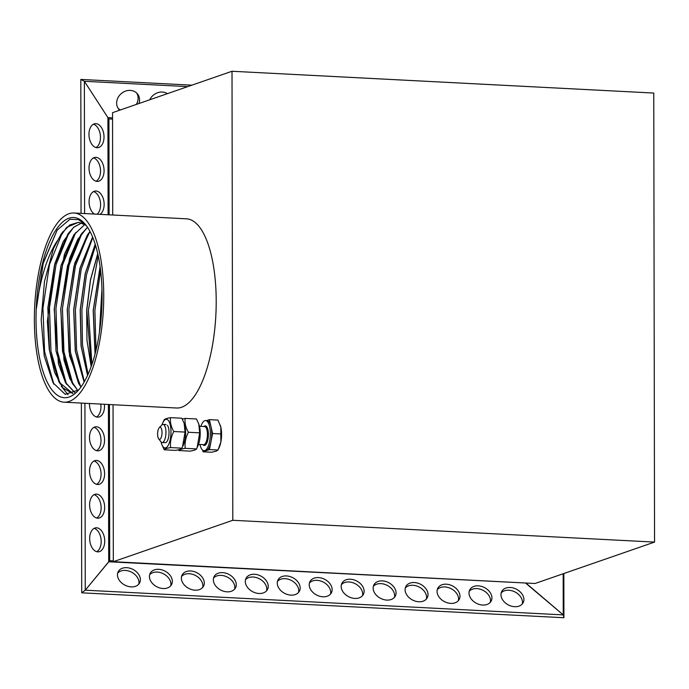 <?xml version="1.0" encoding="UTF-8"?>
<svg xmlns="http://www.w3.org/2000/svg" width="689" height="689" viewBox="0 0 689 689"><rect width="100%" height="100%" fill="white"/><g stroke="black" fill="none" stroke-linecap="round" stroke-linejoin="round"><path stroke-width="1.03" d="M200.887 426.37A15.106 5.486 93 0 1 204.779 420.686A15.106 5.486 93 0 1 205.58 420.566A15.106 5.486 93 0 1 210.283 435.939A15.106 5.486 93 0 1 204.022 450.744A15.106 5.486 93 0 1 199.956 444.483M202.661 450.175L203.04 451.803L211.626 452.242L216.079 451.2L218.017 450.029L220.85 442.054L220.824 427.094L217.957 420.092L209.378 419.653L206.588 420.617M203.04 451.803L209.43 449.59L218.017 450.029M209.43 449.59L212.591 433.51L221.178 433.958M212.591 433.51L209.378 419.653M203.281 421.763L202.928 422.193M205.58 420.566L206.984 420.634A15.106 5.486 93 0 1 210.989 426.577A15.106 5.486 93 0 1 211.015 441.546A15.106 5.486 93 0 1 206.235 450.692A15.106 5.486 93 0 1 205.425 450.813L204.022 450.744M218.611 448.78L219.171 447.557A15.106 5.486 -87 0 0 220.85 442.054A15.106 5.486 -87 0 0 220.824 427.094A15.106 5.486 -87 0 0 220.316 425.285A15.106 5.486 -87 0 0 220.299 425.225M158.677 438.841L160.916 441.744A9.06 3.29 -87 0 0 162.156 442.527A9.06 3.29 -87 0 0 162.647 442.45A9.06 3.29 -87 0 0 165.937 432.985A9.06 3.29 -87 0 0 163.095 424.424A9.06 3.29 -87 0 0 161.777 425.07L159.254 427.723A6.046 2.196 -87 0 0 157.626 433.217A6.046 2.196 -87 0 0 158.677 438.841A6.046 2.196 -87 0 0 159.822 439.315A6.046 2.196 -87 0 0 162.01 431.805A6.046 2.196 -87 0 0 159.254 427.723M198.906 424.424A14.348 5.211 93 0 1 199.018 424.743A14.348 5.211 93 0 1 200.215 433.321A14.348 5.211 93 0 1 197.924 445.904L197.114 447.669L199.689 432.847L198.776 424.028L196.468 418.981L185.169 418.404C184.592 422.934 185.668 427.559 188.39 432.261C185.685 437.532 184.626 442.889 185.22 448.332C181.44 448.987 179.312 449.728 178.839 450.546L178.417 449.779M182.266 418.998L185.169 418.404M199.689 432.847L188.39 432.261M178.839 450.546L190.13 451.131C193.91 450.477 196.038 449.745 196.52 448.918L197.114 447.669M196.52 448.918L185.22 448.332M161.984 424.872A14.348 5.211 93 0 1 162.759 422.874L164.163 419.859C164.645 419.033 166.772 418.301 170.545 417.646C169.976 422.176 171.044 426.801 173.766 431.503C171.061 436.774 170.011 442.14 170.605 447.583C166.824 448.229 164.697 448.97 164.215 449.796L175.514 450.373C179.286 449.728 181.422 448.987 181.896 448.16L183.3 445.146A14.348 5.211 93 0 0 185.599 432.563A14.348 5.211 93 0 0 184.394 423.993A14.348 5.211 93 0 0 184.282 423.666A14.348 5.211 93 0 1 185.599 432.563A14.348 5.211 93 0 1 182.981 445.8M182.49 446.92L185.065 432.089L184.152 423.279L181.844 418.232L170.545 417.646M185.065 432.089L173.766 431.503M181.896 448.16L170.605 447.583M164.215 449.796L161.777 444.353M162.759 422.874A14.348 5.211 93 0 1 168.159 420.221A14.348 5.211 93 0 1 170.975 431.814A14.348 5.211 93 0 1 167.505 446.42A14.348 5.211 93 0 1 161.665 444.026A14.348 5.211 93 0 1 161.105 441.959M165.739 442.614A9.06 3.29 -87 0 0 166.566 442.037A9.06 3.29 -87 0 0 169.003 433.803A9.06 3.29 -87 0 0 167.427 425.363M68.9 218.241A90.19 32.736 93 0 1 86.073 225.303A90.19 32.736 93 0 1 101.748 309.292A90.19 32.736 93 0 1 77.504 391.214A90.19 32.736 93 0 1 36.31 330.272A90.19 32.736 93 0 1 68.9 218.241M78.494 222.314L69.813 224.976L61.416 233.597L53.501 248.505A85.66 31.091 93 0 1 55.852 243.002C46.206 259.253 39.721 281.095 36.405 308.543L43.192 263.06L57.135 230.126L69.865 219.317L78.529 219.602L86.581 225.975M53.501 248.505L44.475 281.37L41.176 319.808L44.242 356.067L53.053 382.791L65.205 394.349L78.701 389.888M36.405 308.543L43.235 263.284L57.221 230.014M53.88 384.204L44.587 351.623L42.942 308.095L49.487 264.533L62.716 231.84M68.03 394.763L61.183 386.047M60.089 383.98L50.977 351.261L49.462 307.905L56.042 264.636L69.21 232.176M66.575 384.316L57.471 351.597L55.955 308.241L62.527 264.972L75.704 232.512M73.068 384.651L63.965 351.933L62.449 308.577L69.021 265.308L82.189 232.848M79.562 384.987L70.459 352.268L68.934 308.913L75.514 265.644L88.683 233.183M84.377 381.689L76.591 349.926L75.411 309.585L81.181 269.261L92.791 237.516M88.071 374.342L82.491 344.853L81.905 309.861L86.487 274.877L95.564 245.439M91.913 364.498L88.399 310.136L98.2 255.834M95.995 350.313L94.893 310.412L100.594 270.562M101.059 318.964L102.006 302.445M101.955 289.001L99.457 332.339M100.094 266.712L93.196 310.394L95.039 354.094M97.726 253.673L90.423 279.967L86.693 310.136L86.978 340.314L91.172 366.6M95.194 244.242L85.195 273.662L80.2 309.895L81.069 346.111L87.555 375.479M92.593 237.033L79.958 268.167L73.697 309.68L75.265 351.14L84.127 382.111M89.992 231.461L74.748 263.172L67.203 309.516L69.563 355.731L80.906 387.097M87.469 227.241L77.788 239.35L69.606 258.427L60.701 309.309L63.965 359.985L69.873 378.821L77.874 390.629M84.842 224.416L73.904 234.837L64.473 254.129L54.19 309.232L58.47 363.964L65.593 382.834L74.972 392.747M81.672 222.917L73.697 227.232L63.224 241.589L54.758 263.965L47.369 321.367L49.246 349.461L54.646 372.56L62.854 387.881L72.845 393.565M85.806 225.053L78.443 222.314L66.695 227.353L55.852 243.002M81.715 222.935L73.792 227.241L67.91 233.933L54.526 265.153L47.851 307.931L49.53 350.753L58.978 382.111L72.948 393.574M84.893 224.442L74.403 234.26L61.02 265.489L54.345 308.267L56.024 351.089L65.472 382.447L75.006 392.721M87.512 227.292L80.897 234.596L67.513 265.825L60.839 308.603L62.518 351.424L71.957 382.783L77.926 390.585M90.026 231.538L87.391 234.932L74.007 266.161L67.333 308.939L69.012 351.752L78.451 383.118L80.949 387.029M92.627 237.128L80.036 268.245L73.801 309.688L75.351 351.063L84.179 382.033M95.228 244.362L85.272 273.748L80.294 309.904L81.156 346.033L87.606 375.367M97.76 253.836L90.5 280.07L86.797 310.145L91.232 366.445M100.12 266.944L93.291 310.403L95.099 353.87M101.972 289.526L99.535 331.822M68.891 213.754A94.72 34.381 -87 0 0 34.45 312.737A94.72 34.381 -87 0 0 64.163 402.195A94.72 34.381 -87 0 0 103.384 309.378A94.72 34.381 -87 0 0 73.938 213.004A94.72 34.381 -87 0 0 68.891 213.754M64.163 402.195L176.625 408.009A94.72 34.381 -87 0 0 215.855 315.192A94.72 34.381 -87 0 0 186.409 218.818L73.938 213.004M232.012 71.26L653.766 93.058L654.55 542.088L232.796 520.29L232.012 71.26L112.54 112.677L112.712 215.002M232.796 520.29L113.323 561.699L113.048 404.727M654.55 542.088L535.069 583.497L113.323 561.699M81.38 403.091L81.715 592.816L563.912 617.74L563.835 573.532M191.887 85.169L80.82 79.424L81.052 213.366M136.646 93.015A12.083 10.473 -39.5 0 1 136.293 104.435M120.472 109.921A12.083 10.473 -39.5 0 1 118.103 108.302M93.437 124.235A12.083 7.458 -96.3 0 1 100.353 135.277A12.083 7.458 -96.3 0 1 95.995 147.558M93.558 191.585A12.083 7.458 -96.3 0 1 100.344 201.696A12.083 7.458 -96.3 0 1 97.158 214.201M93.497 157.91A12.083 7.458 -96.3 0 1 100.413 168.951A12.083 7.458 -96.3 0 1 96.055 181.241M100.749 404.09A12.083 7.458 -96.3 0 1 96.469 416.983M94.143 528.36A12.083 7.458 -96.3 0 1 101.059 539.401A12.083 7.458 -96.3 0 1 96.701 551.691M94.023 461.001A12.083 7.458 -96.3 0 1 100.947 472.051A12.083 7.458 -96.3 0 1 96.589 484.333M94.083 494.685A12.083 7.458 -96.3 0 1 101.007 505.726A12.083 7.458 -96.3 0 1 96.649 518.007M93.971 427.326A12.083 7.458 -96.3 0 1 100.887 438.376A12.083 7.458 -96.3 0 1 96.529 450.658M437.257 589.655A12.083 8.828 -152.4 0 1 451.174 588.707A12.083 8.828 -152.4 0 1 458.349 600.67M277.46 581.395A12.083 8.828 -152.4 0 1 291.378 580.448A12.083 8.828 -152.4 0 1 298.552 592.411M501.17 592.962A12.083 8.828 -152.4 0 1 515.088 592.015A12.083 8.828 -152.4 0 1 522.262 603.977M309.421 583.049A12.083 8.828 -152.4 0 1 323.339 582.102A12.083 8.828 -152.4 0 1 330.513 594.064M181.586 576.443A12.083 8.828 -152.4 0 1 195.504 575.496A12.083 8.828 -152.4 0 1 202.678 587.459M341.374 584.703A12.083 8.828 -152.4 0 1 355.291 583.755A12.083 8.828 -152.4 0 1 362.466 595.718M117.664 573.136A12.083 8.828 -152.4 0 1 131.582 572.189A12.083 8.828 -152.4 0 1 138.756 584.16M469.209 591.308A12.083 8.828 -152.4 0 1 483.135 590.361A12.083 8.828 -152.4 0 1 490.31 602.324M245.499 579.742A12.083 8.828 -152.4 0 1 259.417 578.803A12.083 8.828 -152.4 0 1 266.591 590.766M373.335 586.348A12.083 8.828 -152.4 0 1 387.252 585.409A12.083 8.828 -152.4 0 1 394.427 597.372M405.296 588.001A12.083 8.828 -152.4 0 1 419.213 587.062A12.083 8.828 -152.4 0 1 426.388 599.025M149.625 574.79A12.083 8.828 -152.4 0 1 163.543 573.842A12.083 8.828 -152.4 0 1 170.717 585.805M213.538 578.088A12.083 8.828 -152.4 0 1 227.456 577.149A12.083 8.828 -152.4 0 1 234.63 589.112M108.423 404.486L108.698 561.776L109.706 560.682L85.255 590.189L108.698 561.776L525.474 583.006M112.548 119.111L108.931 118.921L107.923 117.621L108.931 118.921L109.095 214.822M525.518 583.006L563.24 614.889L563.912 617.74L563.24 614.889L563.171 573.765M149.746 99.776A12.083 10.473 -39.5 0 1 162.251 92.042A12.083 10.473 -39.5 0 1 167.349 93.67M119.705 110.188A12.083 10.473 -39.5 0 1 118.775 109.224A12.083 10.473 -39.5 0 1 118.456 96.873A12.083 10.473 -39.5 0 1 130.29 90.397A12.083 10.473 -39.5 0 1 137.421 93.842A12.083 10.473 -39.5 0 1 138.98 103.505M80.82 79.424L84.368 81.285L107.923 117.621L84.368 81.285L80.82 79.424M187.684 86.625L84.368 81.285L84.601 213.556M97.046 450.77A12.083 7.458 -96.3 0 1 89.527 438.566A12.083 7.458 -96.3 0 1 95.702 426.784A12.083 7.458 -96.3 0 1 104.435 437.98A12.083 7.458 -96.3 0 1 98.338 450.813A12.083 7.458 -96.3 0 1 97.046 450.77M97.158 518.128A12.083 7.458 -96.3 0 1 89.639 505.924A12.083 7.458 -96.3 0 1 95.823 494.134A12.083 7.458 -96.3 0 1 104.547 505.338A12.083 7.458 -96.3 0 1 98.458 518.162A12.083 7.458 -96.3 0 1 97.158 518.128M97.097 484.445A12.083 7.458 -96.3 0 1 89.579 472.249A12.083 7.458 -96.3 0 1 95.762 460.459A12.083 7.458 -96.3 0 1 104.487 471.664A12.083 7.458 -96.3 0 1 98.398 484.488A12.083 7.458 -96.3 0 1 97.097 484.445M97.218 551.803A12.083 7.458 -96.3 0 1 89.699 539.599A12.083 7.458 -96.3 0 1 95.883 527.817A12.083 7.458 -96.3 0 1 104.607 539.013A12.083 7.458 -96.3 0 1 98.518 551.846A12.083 7.458 -96.3 0 1 97.218 551.803M104.366 404.279A12.083 7.458 -96.3 0 1 98.277 417.138A12.083 7.458 -96.3 0 1 96.985 417.095A12.083 7.458 -96.3 0 1 89.441 403.504M96.529 157.402A12.083 7.458 -96.3 0 1 104.048 169.606A12.083 7.458 -96.3 0 1 97.872 181.396A12.083 7.458 -96.3 0 1 89.139 170.192A12.083 7.458 -96.3 0 1 95.228 157.368A12.083 7.458 -96.3 0 1 96.529 157.402M94.307 214.055A12.083 7.458 -96.3 0 1 89.096 200.947A12.083 7.458 -96.3 0 1 95.289 191.042A12.083 7.458 -96.3 0 1 96.589 191.086A12.083 7.458 -96.3 0 1 103.936 201.558A12.083 7.458 -96.3 0 1 99.974 214.348M96.469 123.727A12.083 7.458 -96.3 0 1 103.987 135.931A12.083 7.458 -96.3 0 1 97.812 147.713A12.083 7.458 -96.3 0 1 89.079 136.517A12.083 7.458 -96.3 0 1 95.177 123.684A12.083 7.458 -96.3 0 1 96.469 123.727M81.715 592.816L85.255 590.189L81.715 592.816M84.928 403.272L85.255 590.189L563.24 614.889L525.871 583.023M227.034 591.834A12.083 8.828 -152.4 0 1 216.045 586.365A12.083 8.828 -152.4 0 1 214.09 576.633A12.083 8.828 -152.4 0 1 228.894 574.402A12.083 8.828 -152.4 0 1 235.517 587.829A12.083 8.828 -152.4 0 1 227.034 591.834M163.121 588.527A12.083 8.828 -152.4 0 1 152.123 583.066A12.083 8.828 -152.4 0 1 150.176 573.334A12.083 8.828 -152.4 0 1 164.972 571.103A12.083 8.828 -152.4 0 1 171.595 584.522A12.083 8.828 -152.4 0 1 163.121 588.527M418.791 601.747A12.083 8.828 -152.4 0 1 407.793 596.278A12.083 8.828 -152.4 0 1 405.847 586.546A12.083 8.828 -152.4 0 1 420.643 584.315A12.083 8.828 -152.4 0 1 427.266 597.733A12.083 8.828 -152.4 0 1 418.791 601.747M386.83 600.093A12.083 8.828 -152.4 0 1 375.841 594.624A12.083 8.828 -152.4 0 1 373.886 584.892A12.083 8.828 -152.4 0 1 388.691 582.661A12.083 8.828 -152.4 0 1 395.314 596.088A12.083 8.828 -152.4 0 1 386.83 600.093M258.995 593.487A12.083 8.828 -152.4 0 1 247.997 588.018A12.083 8.828 -152.4 0 1 246.051 578.286A12.083 8.828 -152.4 0 1 260.855 576.056A12.083 8.828 -152.4 0 1 267.478 589.483A12.083 8.828 -152.4 0 1 258.995 593.487M482.705 605.045A12.083 8.828 -152.4 0 1 471.715 599.585A12.083 8.828 -152.4 0 1 469.76 589.844A12.083 8.828 -152.4 0 1 484.565 587.622A12.083 8.828 -152.4 0 1 491.188 601.041A12.083 8.828 -152.4 0 1 482.705 605.045M131.16 586.882A12.083 8.828 -152.4 0 1 120.162 581.413A12.083 8.828 -152.4 0 1 118.215 571.681A12.083 8.828 -152.4 0 1 133.011 569.45A12.083 8.828 -152.4 0 1 139.643 582.868A12.083 8.828 -152.4 0 1 131.16 586.882M354.869 598.44A12.083 8.828 -152.4 0 1 343.88 592.979A12.083 8.828 -152.4 0 1 341.925 583.239A12.083 8.828 -152.4 0 1 356.73 581.008A12.083 8.828 -152.4 0 1 363.353 594.435A12.083 8.828 -152.4 0 1 354.869 598.44M195.073 590.18A12.083 8.828 -152.4 0 1 184.084 584.72A12.083 8.828 -152.4 0 1 182.129 574.979A12.083 8.828 -152.4 0 1 196.933 572.757A12.083 8.828 -152.4 0 1 203.556 586.175A12.083 8.828 -152.4 0 1 195.073 590.18M322.908 596.786A12.083 8.828 -152.4 0 1 311.919 591.326A12.083 8.828 -152.4 0 1 309.972 581.585A12.083 8.828 -152.4 0 1 324.769 579.363A12.083 8.828 -152.4 0 1 331.392 592.781A12.083 8.828 -152.4 0 1 322.908 596.786M514.666 606.699A12.083 8.828 -152.4 0 1 503.676 601.239A12.083 8.828 -152.4 0 1 501.721 591.498A12.083 8.828 -152.4 0 1 516.526 589.267A12.083 8.828 -152.4 0 1 523.149 602.694A12.083 8.828 -152.4 0 1 514.666 606.699M290.956 595.132A12.083 8.828 -152.4 0 1 279.958 589.672A12.083 8.828 -152.4 0 1 278.012 579.94A12.083 8.828 -152.4 0 1 292.808 577.709A12.083 8.828 -152.4 0 1 299.431 591.128A12.083 8.828 -152.4 0 1 290.956 595.132M450.744 603.392A12.083 8.828 -152.4 0 1 439.754 597.931A12.083 8.828 -152.4 0 1 437.808 588.199A12.083 8.828 -152.4 0 1 452.604 585.969A12.083 8.828 -152.4 0 1 459.227 599.387A12.083 8.828 -152.4 0 1 450.744 603.392M202.962 444.638A9.818 3.566 -87 0 0 204.822 445.378A9.818 3.566 -87 0 0 208.371 433.209A9.818 3.566 -87 0 0 203.901 426.525M198.527 444.405L203.634 444.672A9.06 3.29 -87 0 0 204.116 444.594A9.06 3.29 -87 0 0 207.406 435.121A9.06 3.29 -87 0 0 204.564 426.56L199.465 426.302M109.43 404.538L109.706 560.682L113.315 560.863M112.548 117.862L107.923 117.621L108.095 214.77M166.187 424.579L163.095 424.424M165.248 442.683L162.156 442.527M199.018 424.743L198.776 424.028M184.394 423.993L184.152 423.279M161.665 444.026L161.906 444.749"/></g></svg>
